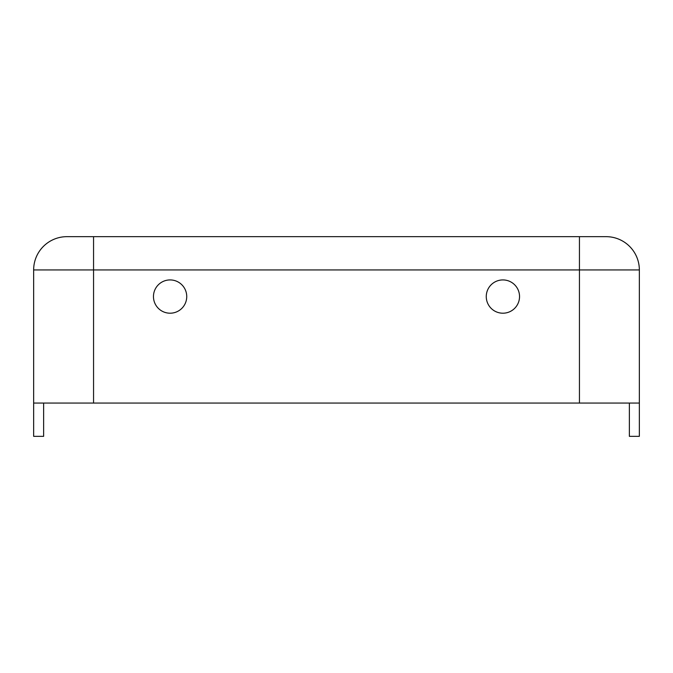 <?xml version="1.0" encoding="UTF-8"?>
<svg xmlns="http://www.w3.org/2000/svg" width="673" height="673" viewBox="0 0 673 673"><rect width="100%" height="100%" fill="white"/><g stroke="black" fill="none" stroke-linecap="round" stroke-linejoin="round"><path stroke-width="1.01" d="M486.259 296.566A16.64 16.64 0 0 0 502.899 313.206A16.64 16.64 0 0 0 519.539 296.566A16.64 16.64 0 0 0 502.899 279.926A16.64 16.64 0 0 0 486.259 296.566M153.461 296.566A16.64 16.64 0 0 0 170.101 313.206A16.64 16.64 0 0 0 186.741 296.566A16.64 16.64 0 0 0 170.101 279.926A16.64 16.64 0 0 0 153.461 296.566M33.65 269.94A33.28 33.28 0 0 1 66.93 236.66L606.07 236.66A33.28 33.28 0 0 1 639.35 269.94L639.35 403.06L33.65 403.06L33.65 269.94L639.35 269.94A33.28 33.28 0 0 0 606.07 236.66M33.65 403.06L33.65 436.34L43.636 436.34L43.636 403.06M639.35 403.06L639.35 436.34L629.364 436.34L629.364 403.06M579.445 236.66L579.445 403.06M93.555 236.66L93.555 403.06"/></g></svg>
